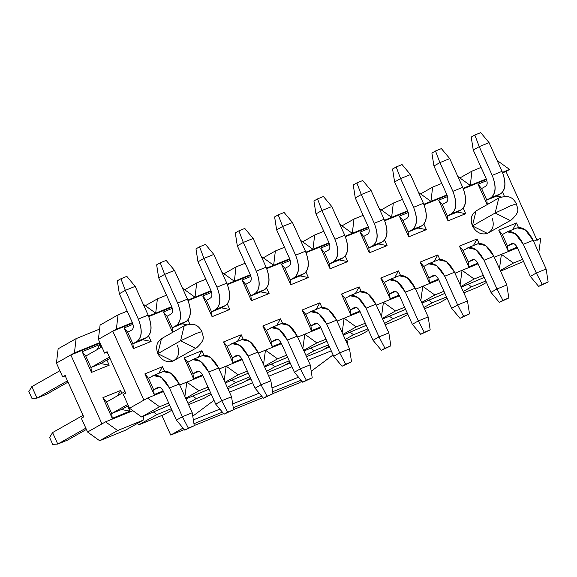 <?xml version="1.0" encoding="UTF-8"?>
<svg xmlns="http://www.w3.org/2000/svg" width="577" height="577" viewBox="0 0 577 577"><rect width="100%" height="100%" fill="white"/><g stroke="black" fill="none" stroke-linecap="round" stroke-linejoin="round"><path stroke-width="0.87" d="M468.098 284.353L471.517 286.812L485.841 280.992L471.517 286.812L468.098 284.353M87.574 432.029L99.641 440.727L117.621 430.536L105.548 421.845L87.574 432.029L81.35 418.246L83.744 416.89L65.071 375.526L62.669 376.889L56.445 363.099L70.827 354.949L100.081 343.07L70.827 354.949L74.426 352.915L70.827 354.949L101.956 423.879L105.548 421.845L132.934 410.723L105.548 421.845L117.621 430.536L143.175 420.157L125.195 430.348L143.175 420.157L143.651 416.118L143.175 420.157L117.621 430.536L99.641 440.727L125.195 430.348L99.641 440.727L87.574 432.029L101.956 423.879L70.827 354.949L56.445 363.099L58.14 348.818L56.445 363.099L62.669 376.889L65.619 375.685L62.669 376.889L65.071 375.526L83.744 416.89L81.35 418.246L87.574 432.029M137.247 423.518L138.963 424.751L156.944 414.567L153.525 412.108L156.944 414.567L171.268 408.747L156.944 414.567L138.963 424.751L164.517 414.38L171.917 410.182L164.517 414.38L138.963 424.751L137.247 423.518M187.972 403.301L196.259 398.599L192.848 396.139L196.259 398.599L210.591 392.778L196.259 398.599L187.972 403.301M211.24 394.214L203.84 398.404L211.24 394.214M227.288 387.333L235.582 382.63L232.17 380.171L235.582 382.63L249.913 376.81L235.582 382.63L227.288 387.333M250.562 378.245L243.162 382.436L250.562 378.245M266.61 371.357L274.904 366.662L271.493 364.202L274.904 366.662L289.236 360.841L274.904 366.662L266.61 371.357M289.885 362.277L282.485 366.467L289.885 362.277M305.933 355.389L314.227 350.693L310.808 348.234L314.227 350.693L328.558 344.873L314.227 350.693L305.933 355.389M329.207 346.308L321.807 350.499L329.207 346.308M345.255 339.42L353.55 334.725L350.131 332.258L353.55 334.725L367.881 328.904L353.55 334.725L345.255 339.42M368.53 330.34L361.13 334.53L368.53 330.34M384.578 323.452L392.872 318.756L389.453 316.29L392.872 318.756L407.203 312.936L392.872 318.756L384.578 323.452M407.852 314.371L400.452 318.562L407.852 314.371M423.9 307.483L432.195 302.781L428.776 300.321L432.195 302.781L446.526 296.967L432.195 302.781L423.9 307.483M447.168 298.403L439.768 302.593L447.168 298.403M463.223 291.515L471.517 286.812L463.223 291.515M486.49 282.427L479.09 286.625L486.49 282.427M99.864 342.579L74.426 352.915L76.121 338.627L58.14 348.818L76.121 338.627L99.612 329.092L76.121 338.627L74.426 352.915L99.864 342.579M188.564 404.614L203.84 398.404L188.564 404.614M227.886 388.646L243.162 382.436L227.886 388.646M267.209 372.677L282.485 366.467L267.209 372.677M306.524 356.701L321.807 350.499L306.524 356.701M345.847 340.733L361.13 334.53L345.847 340.733M385.169 324.764L400.452 318.562L385.169 324.764M424.492 308.796L439.768 302.593L424.492 308.796M463.814 292.827L479.09 286.625L463.814 292.827M100.787 363.56L109.197 365.198L106.889 360.106L109.197 365.198L100.787 363.56L90.957 367.549L85.771 356.067L90.957 367.549L91.498 372.389L90.957 367.549L100.787 363.56L109.991 358.346L100.787 363.56M101.134 347.354L99.857 344.519L96.907 349.756L99.857 344.519L82.165 351.71L85.771 356.067L82.165 351.71L91.498 372.389L109.197 365.198L91.498 372.389L82.165 351.71L99.857 344.519L101.134 347.354M111.707 413.507L121.538 409.511L111.707 413.507L112.248 418.339L129.94 411.156L121.538 409.511L129.94 411.156L127.64 406.057L129.94 411.156L112.248 418.339L111.707 413.507L106.521 402.018L102.908 397.661L106.521 402.018L111.707 413.507L127.777 404.405L111.707 413.507M121.884 393.312L120.607 390.478L117.658 395.707L120.607 390.478L102.908 397.661L112.248 418.339L102.908 397.661L120.607 390.478L121.884 393.312M346.525 340.142L347.715 342.406L347.318 344.318M333.095 354.927L311.198 371.256L333.095 354.927M301.908 381.253L298.525 383.171L301.908 381.253M182.137 426.994L182.714 428.278L183.082 428.127L182.714 428.278L182.137 426.994M193.944 423.72L222.405 412.158L193.944 423.72M233.267 407.751L261.727 396.19L233.267 407.751M272.589 391.776L301.05 380.221L272.589 391.776M298.504 377.178L271.991 387.946L298.504 377.178M259.188 393.146L232.668 403.914L259.188 393.146M219.866 409.115L193.345 419.883L219.866 409.115M331.256 350.845L308.125 360.236L331.256 350.845M291.933 366.813L268.803 376.204L291.933 366.813M252.611 382.782L229.48 392.172L252.611 382.782M214.002 400.337L192.768 416.176L214.002 400.337M161.87 415.447L170.734 435.065L182.714 428.278L170.734 435.065L184.279 429.562L170.734 435.065L161.87 415.447M245.146 381.318L250.894 378.981L245.146 381.318M284.468 365.349L290.217 363.012L284.461 365.349M323.791 349.373L329.539 347.044L323.784 349.381M347.426 344.224L347.715 342.406L346.748 340.372M194.225 425.53L223.602 413.594L194.225 425.53M233.548 409.555L262.924 397.625L233.548 409.555M272.871 393.586L298.525 383.171L272.871 393.586M52.709 444.369L49.6 437.474L52.709 444.369L57.772 444.066L52.709 444.369M67.603 440.078L57.772 444.066L52.586 432.577L49.6 437.474L52.586 432.577L83.038 415.325L52.586 432.577L57.772 444.066L67.603 440.078L86.399 429.425L67.603 440.078M106.521 402.018L124.985 391.552L106.521 402.018M148.469 378.245L154.009 375.324L148.469 378.245L144.856 373.889L162.555 366.705L164.582 371.191L162.555 366.705L158.826 373.319L162.555 366.705L144.856 373.889L154.196 394.574L144.856 373.889L148.469 378.245L153.655 389.735L157.853 387.362L153.655 389.735L154.196 394.574L163.204 390.91L154.196 394.574L153.655 389.735L148.469 378.245M162.49 371.876C168.412 369.9 174.002 373.954 179.267 384.022L192.235 412.743L179.267 384.022L171.131 373.326L163.147 371.566L153.316 375.555L161.3 377.315L169.436 388.011C164.171 377.942 158.581 373.896 152.667 375.872L153.316 375.555M128.346 405.66L121.538 409.511L128.346 405.66M85.829 428.17L57.772 444.066L85.829 428.17M157.853 387.362C159.822 386.698 161.683 388.054 163.442 391.408L176.411 420.128L182.404 416.731L169.436 388.011L179.267 384.022L169.436 388.011L182.404 416.731L192.235 412.743L182.404 416.731L188.354 428.105L194.254 425.703L192.235 412.743L194.254 425.703L184.763 430.139L194.254 425.703L184.763 430.139L176.411 420.128L163.442 391.408C161.69 387.989 159.829 386.64 157.853 387.362L158.069 387.254M176.411 420.128L184.763 430.139L188.354 428.105L182.404 416.731L176.411 420.128M187.792 362.277L193.331 359.356L187.792 362.277L184.178 357.92L201.878 350.737L203.897 355.223L201.878 350.737L198.149 357.351L201.878 350.737L184.178 357.92L193.519 378.606L184.178 357.92L187.792 362.277L192.978 373.766L197.175 371.393L192.978 373.766L193.519 378.606L202.527 374.942L193.519 378.606L192.978 373.766L187.792 362.277M201.813 355.908C207.734 353.932 213.324 357.978 218.582 368.047L231.55 396.774L218.582 368.047L210.454 357.358L202.469 355.591L192.639 359.586L200.623 361.346L208.759 372.042C203.493 361.974 197.904 357.928 191.982 359.904L192.639 359.586M197.175 371.393C199.144 370.73 201.005 372.078 202.765 375.439L215.733 404.16L221.727 400.763L208.759 372.042L218.582 368.047L208.759 372.042L221.727 400.763L231.55 396.774L221.727 400.763L227.677 412.129L233.577 409.735L231.55 396.774L233.577 409.735L224.085 414.171L233.577 409.735L224.085 414.171L215.733 404.16L202.765 375.439C201.012 372.021 199.144 370.672 197.175 371.393L197.392 371.285M215.733 404.16L224.085 414.171L227.677 412.129L221.727 400.763L215.733 404.16M227.114 346.308L232.654 343.387L227.114 346.308L223.501 341.952L241.2 334.768L243.22 339.254L241.2 334.768L237.472 341.382L241.2 334.768L223.501 341.952L232.841 362.63L223.501 341.952L227.114 346.308L232.3 357.798L236.491 355.425L232.3 357.798L232.841 362.63L241.85 358.973L232.841 362.63L232.3 357.798L227.114 346.308M241.136 339.94C247.05 337.963 252.639 342.01 257.905 352.078L270.873 380.806L257.905 352.078L249.769 341.389L241.792 339.622L231.961 343.618L239.945 345.378L248.074 356.074C242.816 346.005 237.219 341.959 231.305 343.935L231.961 343.618M236.491 355.425C238.467 354.761 240.328 356.11 242.088 359.471L255.056 388.191L261.042 384.794L248.074 356.074L257.905 352.078L248.074 356.074L261.042 384.794L270.873 380.806L261.042 384.794L267 396.161L272.899 393.766L270.873 380.806L272.899 393.766L263.408 398.202L272.899 393.766L263.408 398.202L255.056 388.191L242.088 359.471C240.335 356.052 238.467 354.704 236.491 355.425L236.714 355.317M255.056 388.191L263.408 398.202L267 396.161L261.042 384.794L255.056 388.191M266.437 330.34L271.969 327.419L266.437 330.34L262.823 325.983L280.516 318.8L282.542 323.286L280.516 318.8L276.794 325.406L280.516 318.8L262.823 325.983L272.164 346.662L262.823 325.983L266.437 330.34L271.623 341.829L275.813 339.456L271.623 341.829L272.164 346.662L281.172 343.005L272.164 346.662L271.623 341.829L266.437 330.34M280.458 323.971C286.372 321.995 291.962 326.041 297.227 336.11L310.195 364.83L297.227 336.11L289.091 325.421L281.114 323.654L271.284 327.649L279.261 329.409L287.396 340.105C282.131 330.037 276.542 325.991 270.627 327.967L271.284 327.649M275.813 339.456C277.789 338.793 279.65 340.142 281.403 343.503L294.371 372.223L300.365 368.826L287.396 340.105L297.227 336.11L287.396 340.105L300.365 368.826L310.195 364.83L300.365 368.826L306.322 380.193L312.222 377.798L310.195 364.83L312.222 377.798L302.723 382.234L312.222 377.798L302.723 382.234L294.371 372.223L281.403 343.503C279.657 340.084 277.789 338.735 275.813 339.456L276.037 339.348M294.371 372.223L302.723 382.234L306.322 380.193L300.365 368.826L294.371 372.223M305.752 314.371L311.291 311.45L305.752 314.371L302.146 310.015L319.838 302.831L321.865 307.317L319.838 302.831L316.117 309.438L319.838 302.831L302.146 310.015L311.486 330.693L302.146 310.015L305.752 314.371L310.945 325.861L315.136 323.481L310.945 325.861L311.486 330.693L320.487 327.036L311.486 330.693L310.945 325.861L305.752 314.371M319.781 308.003C325.695 306.026 331.285 310.073 336.55 320.141L349.518 348.861L336.55 320.141L328.414 309.445L320.437 307.685L310.606 311.681L318.583 313.441L326.719 324.137C321.454 314.068 315.864 310.022 309.95 311.998L310.606 311.681M315.136 323.481C317.112 322.824 318.973 324.173 320.725 327.527L333.694 356.254L339.687 352.857L326.719 324.137L336.55 320.141L326.719 324.137L339.687 352.857L349.518 348.861L339.687 352.857L345.645 364.224L351.544 361.829L349.518 348.861L351.544 361.829L342.046 366.265L351.544 361.829L342.046 366.265L333.694 356.254L320.725 327.527C318.973 324.108 317.112 322.759 315.136 323.481L315.352 323.38M333.694 356.254L342.046 366.265L345.645 364.224L339.687 352.857L333.694 356.254M345.075 298.403L350.614 295.482L345.075 298.403L341.469 294.046L359.161 286.863L361.188 291.349L359.161 286.863L355.439 293.469L359.161 286.863L341.469 294.046L350.802 314.725L341.469 294.046L345.075 298.403L350.268 309.892L354.458 307.512L350.268 309.892L350.802 314.725L359.81 311.068L350.802 314.725L350.268 309.892L345.075 298.403M359.103 292.034C365.017 290.058 370.607 294.104 375.872 304.173L388.84 332.893L375.872 304.173L367.737 293.477L359.76 291.717L349.929 295.712L357.906 297.472L366.042 308.168C360.776 298.1 355.187 294.054 349.273 296.023L349.929 295.712M354.458 307.512C356.435 306.856 358.295 308.205 360.048 311.558L373.016 340.286L379.01 336.889L366.042 308.168L375.872 304.173L366.042 308.168L379.01 336.889L388.84 332.893L379.01 336.889L384.967 348.256L390.86 345.861L388.84 332.893L390.86 345.861L381.368 350.297L390.86 345.861L381.368 350.297L373.016 340.286L360.048 311.558C358.295 308.14 356.435 306.791 354.458 307.512L354.675 307.411M373.016 340.286L381.368 350.297L384.967 348.256L379.01 336.889L373.016 340.286M384.397 282.434L389.937 279.513L384.397 282.434L380.791 278.078L398.483 270.894L400.51 275.373L398.483 270.894L394.762 277.501L398.483 270.894L380.791 278.078L390.124 298.756L380.791 278.078L384.397 282.434L389.583 293.924L393.781 291.544L389.583 293.924L390.124 298.756L399.133 295.099L390.124 298.756L389.583 293.924L384.397 282.434M398.426 276.066C404.34 274.089 409.93 278.136 415.195 288.204L428.163 316.924L415.195 288.204L407.059 277.508L399.075 275.748L389.244 279.737L397.228 281.504L405.364 292.193C400.099 282.124 394.509 278.078 388.595 280.054L389.244 279.737M393.781 291.544C395.75 290.887 397.618 292.236 399.371 295.59L412.339 324.31L418.332 320.92L405.364 292.193L415.195 288.204L405.364 292.193L418.332 320.92L428.163 316.924L418.332 320.92L424.29 332.287L430.182 329.893L428.163 316.924L430.182 329.893L420.691 334.321L430.182 329.893L420.691 334.321L412.339 324.31L399.371 295.59C397.618 292.171 395.757 290.822 393.781 291.544L393.997 291.443M412.339 324.31L420.691 334.321L424.29 332.287L418.332 320.92L412.339 324.31M423.72 266.466L429.259 263.545L423.72 266.466L420.114 262.109L437.806 254.919L439.833 259.405L437.806 254.919L434.077 261.532L437.806 254.919L420.114 262.109L429.447 282.788L420.114 262.109L423.72 266.466L428.906 277.955L433.103 275.575L428.906 277.955L429.447 282.788L438.455 279.131L429.447 282.788L428.906 277.955L423.72 266.466M437.748 260.097C443.663 258.121 449.252 262.167 454.517 272.236L467.485 300.956L454.517 272.236L446.382 261.54L438.397 259.78L428.567 263.768L436.551 265.535L444.687 276.224C439.422 266.156 433.832 262.109 427.918 264.086L428.567 263.768M433.103 275.575C435.072 274.919 436.94 276.268 438.693 279.621L451.661 308.342L457.655 304.952L444.687 276.224L454.517 272.236L444.687 276.224L457.655 304.952L467.485 300.956L457.655 304.952L463.605 316.319L469.505 313.924L467.485 300.956L469.505 313.924L460.013 318.353L469.505 313.924L460.013 318.353L451.661 308.342L438.693 279.621C436.94 276.203 435.08 274.854 433.103 275.575L433.32 275.474M451.661 308.342L460.013 318.353L463.605 316.319L457.655 304.952L451.661 308.342M463.042 250.497L468.582 247.576L463.042 250.497L459.429 246.141L477.129 238.95L479.155 243.436L477.129 238.95L473.4 245.564L477.129 238.95L459.429 246.141L468.769 266.819L459.429 246.141L463.042 250.497L468.228 261.987L472.426 259.607L468.228 261.987L468.769 266.819L477.778 263.162L468.769 266.819L468.228 261.987L463.042 250.497M477.071 244.129C482.985 242.152 488.575 246.199 493.84 256.267L506.808 284.988L493.84 256.267L485.704 245.571L477.72 243.811L467.889 247.8L475.874 249.567L484.009 260.256C478.744 250.187 473.154 246.141 467.24 248.117L467.889 247.8M472.426 259.607C474.395 258.95 476.263 260.299 478.016 263.653L490.984 292.373L496.977 288.976L484.009 260.256L493.84 256.267L484.009 260.256L496.977 288.976L506.808 284.988L496.977 288.976L502.928 300.35L508.827 297.956L506.808 284.988L508.827 297.956L499.336 302.384L508.827 297.956L499.336 302.384L490.984 292.373L478.016 263.653C476.263 260.234 474.402 258.885 472.426 259.607L472.642 259.499M490.984 292.373L499.336 302.384L502.928 300.35L496.977 288.976L490.984 292.373M502.365 234.529L507.904 231.601L502.365 234.529L498.752 230.173L516.451 222.982L518.471 227.468L516.451 222.982L512.722 229.596L516.451 222.982L498.752 230.173L508.092 250.851L498.752 230.173L502.365 234.529L507.551 246.018L511.749 243.638L507.551 246.018L508.092 250.851L517.1 247.194L508.092 250.851L507.551 246.018L502.365 234.529M516.386 228.16C522.308 226.184 527.897 230.23 533.162 240.299L546.13 269.019L533.162 240.299L525.027 229.603L517.042 227.843L507.212 231.831L515.196 233.598L523.332 244.287C518.067 234.219 512.477 230.173 506.556 232.149L507.212 231.831M511.749 243.638C513.718 242.982 515.578 244.331 517.338 247.684L530.306 276.405L536.3 273.008L523.332 244.287L533.162 240.299L523.332 244.287L536.3 273.008L546.13 269.019L536.3 273.008L542.25 284.382L548.15 281.987L546.13 269.019L548.15 281.987L538.658 286.416L548.15 281.987L538.658 286.416L530.306 276.405L517.338 247.684C515.586 244.266 513.725 242.917 511.749 243.638L511.965 243.53M530.306 276.405L538.658 286.416L542.25 284.382L536.3 273.008L530.306 276.405M31.966 398.411L28.85 391.516L31.836 386.626L37.029 398.116L31.966 398.411L37.029 398.116L46.86 394.12L37.029 398.116L67.473 380.856L37.029 398.116L31.836 386.626L28.85 391.516L31.966 398.411M46.86 394.12L68.043 382.118L46.86 394.12M142.735 339.788L146.933 337.415L137.102 341.404L132.905 343.784L137.102 341.404C142.029 337.235 142.432 329.799 138.307 319.081L125.339 290.361L119.345 293.751L132.321 322.478C133.691 326.048 133.554 328.529 131.917 329.914L127.719 332.294L131.917 329.914C133.604 328.565 133.734 326.084 132.321 322.478L119.345 293.751L117.326 280.79L120.925 278.749L125.339 290.361L138.307 319.081C142.569 329.9 142.166 337.343 137.102 341.404L146.933 337.415L142.735 339.788L151.138 341.433L133.446 348.616L124.113 327.938L132.97 324.339L124.113 327.938L133.446 348.616L132.905 343.784L127.719 332.294L124.113 327.938L127.719 332.294L132.905 343.784L133.446 348.616L151.138 341.433L148.664 335.944L151.138 341.433L142.735 339.788L132.905 343.784L142.735 339.788M109.421 357.091L90.957 367.549L109.421 357.091M101.84 346.957L85.771 356.067L101.84 346.957M59.893 370.73L31.836 386.626L59.893 370.73M135.169 286.365L148.138 315.085C152.263 325.803 151.859 333.246 146.933 337.415C151.996 333.347 152.4 325.904 148.138 315.085L138.307 319.081L148.138 315.085L135.169 286.365L125.339 290.361L135.169 286.365L126.817 276.354L120.925 278.749L126.817 276.354L135.169 286.365M125.339 290.361L120.925 278.749L117.326 280.79L119.345 293.751L125.339 290.361M182.058 323.82L186.256 321.447L176.425 325.435L172.227 327.815L176.425 325.435C181.351 321.266 181.755 313.83 177.629 303.113L164.661 274.392L158.668 277.782L171.636 306.51C173.013 310.08 172.876 312.561 171.239 313.946L167.041 316.326L171.239 313.946C172.927 312.59 173.057 310.116 171.636 306.51L158.668 277.782L156.648 264.821L160.24 262.78L164.661 274.392L177.629 303.113C181.892 313.931 181.488 321.375 176.425 325.435L186.256 321.447L182.058 323.82L186.667 324.721L182.058 323.82L172.227 327.815L167.041 316.326L163.428 311.969L172.292 308.37L163.428 311.969L172.768 332.648L163.428 311.969L167.041 316.326L172.227 327.815L172.768 332.648L172.227 327.815L182.058 323.82M174.492 270.397L187.46 299.117C191.586 309.835 191.182 317.278 186.256 321.447C191.319 317.379 191.723 309.936 187.46 299.117L177.629 303.113L187.46 299.117L174.492 270.397L164.661 274.392L174.492 270.397L166.14 260.386L160.24 262.78L166.14 260.386L174.492 270.397M164.661 274.392L160.24 262.78L156.648 264.821L158.668 277.782L164.661 274.392M221.38 307.851L225.578 305.478L215.748 309.467L211.55 311.847L215.748 309.467C220.674 305.298 221.07 297.855 216.952 287.144L203.984 258.417L197.99 261.814L210.958 290.534C212.336 294.111 212.199 296.592 210.555 297.977L206.364 300.357L210.555 297.977C212.249 296.621 212.379 294.14 210.958 290.534L197.99 261.814L195.971 248.853L199.563 246.812L203.984 258.417L216.952 287.144C221.215 297.963 220.811 305.399 215.748 309.467L225.578 305.478L221.38 307.851L229.783 309.496L212.091 316.679L202.751 296.001L211.615 292.402L202.751 296.001L212.091 316.679L211.55 311.847L206.364 300.357L202.751 296.001L206.364 300.357L211.55 311.847L212.091 316.679L229.783 309.496L227.309 304L229.783 309.496L221.38 307.851L211.55 311.847L221.38 307.851M213.815 254.428L226.783 283.148C230.901 293.866 230.504 301.309 225.578 305.478C230.641 301.41 231.045 293.967 226.783 283.148L216.952 287.144L226.783 283.148L213.815 254.428L203.984 258.417L213.815 254.428L205.462 244.417L199.563 246.812L205.462 244.417L213.815 254.428M203.984 258.417L199.563 246.812L195.971 248.853L197.99 261.814L203.984 258.417M260.703 291.883L264.901 289.51L255.07 293.498L250.872 295.878L255.07 293.498C259.996 289.329 260.393 281.886 256.275 271.176L243.306 242.448L237.313 245.845L250.281 274.565C251.659 278.143 251.522 280.624 249.877 282.009L245.687 284.389L249.877 282.009C251.572 280.653 251.702 278.172 250.281 274.565L237.313 245.845L235.293 232.877L238.885 230.843L243.306 242.448L256.275 271.176C260.537 281.994 260.133 289.43 255.07 293.498L264.901 289.51L260.703 291.883L269.106 293.527L251.413 300.711L242.073 280.033L250.937 276.433L242.073 280.033L251.413 300.711L250.872 295.878L245.687 284.389L242.073 280.033L245.687 284.389L250.872 295.878L251.413 300.711L269.106 293.527L266.624 288.031L269.106 293.527L260.703 291.883L250.872 295.878L260.703 291.883M253.137 238.46L266.105 267.18C270.224 277.898 269.827 285.341 264.901 289.51C269.964 285.442 270.368 277.999 266.105 267.18L256.275 271.176L266.105 267.18L253.137 238.46L243.306 242.448L253.137 238.46L244.785 228.449L238.885 230.843L244.785 228.449L253.137 238.46M243.306 242.448L238.885 230.843L235.293 232.877L237.313 245.845L243.306 242.448M300.026 275.914L304.216 273.534L294.385 277.53L290.195 279.91L294.385 277.53C299.312 273.361 299.715 265.918 295.597 255.2L282.629 226.48L276.635 229.877L289.604 258.597C290.974 262.174 290.844 264.648 289.2 266.04L285.009 268.42L289.2 266.04C290.887 264.684 291.024 262.203 289.604 258.597L276.635 229.877L274.616 216.909L278.208 214.875L282.629 226.48L295.597 255.2C299.86 266.019 299.456 273.462 294.385 277.53L304.216 273.534L300.026 275.914L308.428 277.551L290.736 284.742L281.396 264.064L290.26 260.465L281.396 264.064L290.736 284.742L290.195 279.91L285.009 268.42L281.396 264.064L285.009 268.42L290.195 279.91L290.736 284.742L308.428 277.551L305.947 272.063L308.428 277.551L300.026 275.914L290.195 279.91L300.026 275.914M292.46 222.491L305.428 251.211C309.546 261.929 309.142 269.372 304.216 273.534C309.286 269.473 309.69 262.03 305.428 251.211L295.597 255.2L305.428 251.211L292.46 222.491L282.629 226.48L292.46 222.491L284.108 212.48L278.208 214.875L284.108 212.48L292.46 222.491M282.629 226.48L278.208 214.875L274.616 216.909L276.635 229.877L282.629 226.48M339.348 259.946L343.539 257.566L333.708 261.561L329.517 263.934L333.708 261.561C338.634 257.392 339.038 249.949 334.92 239.231L321.952 210.511L315.958 213.908L328.926 242.628C330.296 246.199 330.167 248.68 328.522 250.072L324.332 252.452L328.522 250.072C330.21 248.716 330.347 246.235 328.926 242.628L315.958 213.908L313.931 200.94L317.53 198.906L321.952 210.511L334.92 239.231C339.182 250.05 338.778 257.493 333.708 261.561L343.539 257.566L339.348 259.946L347.751 261.583L330.058 268.774L320.718 248.096L329.582 244.489L320.718 248.096L330.058 268.774L329.517 263.934L324.332 252.452L320.718 248.096L324.332 252.452L329.517 263.934L330.058 268.774L347.751 261.583L345.27 256.094L347.751 261.583L339.348 259.946L329.517 263.934L339.348 259.946M331.782 206.523L344.75 235.243C348.869 245.961 348.465 253.404 343.539 257.566C348.609 253.505 349.013 246.062 344.75 235.243L334.92 239.231L344.75 235.243L331.782 206.523L321.952 210.511L331.782 206.523L323.43 196.512L317.53 198.906L323.43 196.512L331.782 206.523M321.952 210.511L317.53 198.906L313.931 200.94L315.958 213.908L321.952 210.511M378.671 243.977L382.861 241.597L373.031 245.593L368.84 247.966L373.031 245.593C377.957 241.424 378.361 233.981 374.242 223.263L361.274 194.543L355.281 197.94L368.249 226.66C369.619 230.23 369.489 232.711 367.845 234.103L363.647 236.476L367.845 234.103C369.532 232.747 369.669 230.266 368.249 226.66L355.281 197.94L353.254 184.972L356.853 182.938L361.274 194.543L374.242 223.263C378.505 234.082 378.101 241.525 373.031 245.593L382.861 241.597L378.671 243.977L387.073 245.614L369.374 252.805L360.041 232.12L368.905 228.521L360.041 232.12L369.374 252.805L368.84 247.966L363.647 236.476L360.041 232.12L363.647 236.476L368.84 247.966L369.374 252.805L387.073 245.614L384.592 240.126L387.073 245.614L378.671 243.977L368.84 247.966L378.671 243.977M371.105 190.554L384.073 219.274C388.191 229.992 387.787 237.428 382.861 241.597C387.932 237.536 388.335 230.093 384.073 219.274L374.242 223.263L384.073 219.274L371.105 190.554L361.274 194.543L371.105 190.554L362.753 180.543L356.853 182.938L362.753 180.543L371.105 190.554M361.274 194.543L356.853 182.938L353.254 184.972L355.281 197.94L361.274 194.543M417.986 228.009L422.184 225.629L412.353 229.624L408.155 231.997L412.353 229.624C417.279 225.456 417.683 218.012 413.565 207.294L400.597 178.574L394.603 181.971L407.571 210.692C408.942 214.262 408.812 216.743 407.167 218.135L402.97 220.508L407.167 218.135C408.855 216.779 408.992 214.298 407.571 210.692L394.603 181.971L392.576 169.003L396.175 166.969L400.597 178.574L413.565 207.294C417.82 218.113 417.423 225.557 412.353 229.624L422.184 225.629L417.986 228.009L426.396 229.646L408.696 236.83L399.363 216.151L408.227 212.552L399.363 216.151L408.696 236.83L408.155 231.997L402.97 220.508L399.363 216.151L402.97 220.508L408.155 231.997L408.696 236.83L426.396 229.646L423.915 224.157L426.396 229.646L417.986 228.009L408.155 231.997L417.986 228.009M410.427 174.579L423.395 203.306C427.514 214.017 427.11 221.46 422.184 225.629C427.254 221.561 427.651 214.125 423.395 203.306L413.565 207.294L423.395 203.306L410.427 174.579L400.597 178.574L410.427 174.579L402.075 164.568L396.175 166.969L402.075 164.568L410.427 174.579M400.597 178.574L396.175 166.969L392.576 169.003L394.603 181.971L400.597 178.574M457.309 212.04L461.506 209.66L451.676 213.656L447.478 216.029L451.676 213.656C456.602 209.487 457.006 202.044 452.88 191.326L439.912 162.606L433.926 166.003L446.894 194.723C448.264 198.293 448.127 200.774 446.49 202.166L442.292 204.539L446.49 202.166C448.178 200.81 448.315 198.329 446.894 194.723L433.926 166.003L431.899 153.035L435.498 151.001L439.912 162.606L452.88 191.326C457.143 202.145 456.746 209.588 451.676 213.656L461.506 209.66L457.309 212.04L465.718 213.678L448.019 220.861L438.686 200.183L447.55 196.584L438.686 200.183L448.019 220.861L447.478 216.029L442.292 204.539L438.686 200.183L442.292 204.539L447.478 216.029L448.019 220.861L465.718 213.678L463.237 208.189L465.718 213.678L457.309 212.04L447.478 216.029L457.309 212.04M449.743 158.61L462.711 187.337C466.836 198.048 466.432 205.491 461.506 209.66C466.569 205.592 466.973 198.156 462.711 187.337L452.88 191.326L462.711 187.337L449.743 158.61L439.912 162.606L449.743 158.61L441.391 148.599L435.498 151.001L441.391 148.599L449.743 158.61M439.912 162.606L435.498 151.001L431.899 153.035L433.926 166.003L439.912 162.606M496.631 196.072L500.829 193.692L490.998 197.687L486.8 200.06L490.998 197.687C495.924 193.519 496.328 186.075 492.203 175.358L479.235 146.637L473.241 150.034L486.209 178.755C487.587 182.325 487.45 184.806 485.812 186.198L481.615 188.571L485.812 186.198C487.5 184.842 487.63 182.361 486.209 178.755L473.241 150.034L471.221 137.066L474.821 135.025L479.235 146.637L492.203 175.358C496.465 186.176 496.061 193.62 490.998 197.687L500.829 193.692L496.631 196.072L501.24 196.966L496.631 196.072L486.8 200.06L481.615 188.571L478.008 184.214L486.865 180.615L478.008 184.214L487.341 204.893L478.008 184.214L481.615 188.571L486.8 200.06L487.341 204.893L486.8 200.06L496.631 196.072M489.065 142.642L502.033 171.362C506.159 182.08 505.755 189.523 500.829 193.692C505.892 189.624 506.296 182.181 502.033 171.362L492.203 175.358L502.033 171.362L489.065 142.642L479.235 146.637L489.065 142.642L480.713 132.631L474.821 135.025L480.713 132.631L489.065 142.642M479.235 146.637L474.821 135.025L471.221 137.066L473.241 150.034L479.235 146.637M180.601 340.762L184.207 325.789L180.601 340.769L157.831 353.672L180.601 340.769L196.425 333.376L201.943 331.573C199.159 327.253 196.13 321.627 184.207 325.789L161.437 338.692L157.831 353.672L172.848 361.166L196.656 347.758L195.617 348.263L180.601 340.769L195.617 348.263L196.656 347.758C206.847 338.367 202.361 336.413 201.943 331.58L196.425 333.376L180.601 340.769M537.115 240.421L505.993 171.492L502.661 172.84L505.993 171.492L537.115 240.421M486.483 179.411L463.338 188.809L486.483 179.411M447.161 195.379L424.016 204.777L447.161 195.379M407.845 211.348L384.693 220.753L407.845 211.348M368.523 227.316L345.378 236.721L368.523 227.316M329.2 243.285L306.055 252.69L329.2 243.285M289.878 259.261L266.733 268.658L289.878 259.261M250.555 275.229L227.41 284.627L250.555 275.229M211.232 291.197L188.088 300.595L211.232 291.197M171.91 307.166L148.765 316.564L171.91 307.166M132.587 323.134L112.775 331.184L143.904 400.113L147.496 398.072L163.515 391.567L147.496 398.072L143.904 400.113L112.775 331.184L132.587 323.134M492.066 217.933C494.568 225.117 493.018 230.273 487.421 233.411C481.16 235.091 476.155 232.589 472.404 225.917C469.902 218.733 471.452 213.577 477.049 210.432M187.987 319.968L189.876 324.159L187.987 319.968M502.56 192.22L504.449 196.404L502.56 192.22M177.492 345.688C179.995 352.864 178.444 358.028 172.848 361.166C166.587 362.839 161.582 360.344 157.831 353.672C155.328 346.488 156.872 341.324 162.476 338.187M179.707 384.996L202.837 375.598L179.707 384.996M219.029 369.028L242.16 359.63L219.029 369.028M258.345 353.059L281.482 343.661L258.345 353.059M297.667 337.083L320.798 327.693L297.667 337.083M336.99 321.115L360.12 311.724L336.99 321.115M376.312 305.146L399.443 295.756L376.312 305.146M415.635 289.178L438.765 279.787L415.635 289.178M454.957 273.209L478.088 263.819L454.957 273.209M494.28 257.241L517.41 247.85L494.28 257.241M533.602 241.273L540.714 238.38L533.602 241.273M505.993 171.492L509.592 169.45L502.459 172.35L509.592 169.45L505.993 171.492M486.281 178.913L470.269 185.419L466.67 187.46L470.269 185.419L463.136 188.318L486.281 178.913M446.966 194.889L430.947 201.387L427.348 203.429L430.947 201.387L423.814 204.287L446.966 194.889M407.643 210.857L391.624 217.356L388.032 219.397L391.624 217.356L384.498 220.255L407.643 210.857M368.321 226.826L352.302 233.332L348.71 235.366L352.302 233.332L345.176 236.224L368.321 226.826M328.998 242.794L312.979 249.3L309.387 251.334L312.979 249.3L305.853 252.192L328.998 242.794M289.676 258.763L273.657 265.269L270.065 267.302L273.657 265.269L266.531 268.161L289.676 258.763M250.353 274.731L234.341 281.237L230.742 283.271L234.341 281.237L227.208 284.129L250.353 274.731M211.031 290.7L195.019 297.205L191.42 299.239L195.019 297.205L187.886 300.098L211.031 290.7M171.708 306.668L155.696 313.174L152.097 315.208L155.696 313.174L148.563 316.066L171.708 306.668M132.393 322.637L116.374 329.142L98.393 339.326L104.617 353.117L107.019 351.761L125.692 393.117L123.298 394.473L129.522 408.264L143.904 400.113L129.522 408.264L141.589 416.955L159.569 406.771L147.496 398.072L159.569 406.771L168.7 403.056L159.569 406.771L141.589 416.955L129.522 408.264L123.298 394.473L125.692 393.117L107.019 351.761L104.617 353.117L98.393 339.326L100.088 325.046L98.393 339.326L116.374 329.142L132.393 322.637M511.236 220.003L510.191 220.508L495.174 213.014L472.404 225.917L487.421 233.411L511.229 220.01C521.42 210.612 516.934 208.665 516.516 203.825L510.998 205.621L495.174 213.014L498.78 198.034L495.174 213.014L510.191 220.508L511.229 220.01M476.011 210.937L472.404 225.917L495.174 213.014L510.998 205.621L516.516 203.825C513.732 199.498 510.703 193.872 498.78 198.034L476.011 210.937M159.699 387.282L153.655 389.735L159.699 387.282M199.022 371.314L192.978 373.766L199.022 371.314M238.344 355.345L232.3 357.798L238.344 355.345M277.667 339.377L271.623 341.829L277.667 339.377M316.989 323.408L310.945 325.861L316.989 323.408M356.312 307.44L350.268 309.892L356.312 307.44M395.627 291.464L389.583 293.924L395.627 291.464M434.95 275.496L428.906 277.955L434.95 275.496M474.272 259.527L468.228 261.987L474.272 259.527M513.595 243.559L507.551 246.018L513.595 243.559M184.892 396.486L186.818 382.104L184.892 396.486M169.652 405.155L141.589 416.955L169.652 405.155M185.7 398.274L198.892 390.795L186.818 382.104L198.892 390.795L208.023 387.088L198.892 390.795L185.7 398.274M224.215 380.517L226.141 366.135L224.215 380.517M208.968 389.186L185.996 398.923L208.968 389.186M225.023 382.306L238.207 374.826L226.141 366.135L238.207 374.826L247.345 371.119L238.207 374.826L225.023 382.306M263.538 364.541L265.463 350.167L263.538 364.541M248.29 373.218L225.311 382.955L248.29 373.218M264.345 366.337L277.53 358.858L265.463 350.167L277.53 358.858L286.668 355.151L277.53 358.858L264.345 366.337M302.86 348.573L304.786 334.198L302.86 348.573M287.613 357.25L264.634 366.986L287.613 357.25M303.668 350.362L316.852 342.889L304.786 334.198L316.852 342.889L325.991 339.182L316.852 342.889L303.668 350.362M342.175 332.604L344.108 318.23L342.175 332.604M326.935 341.281L303.956 351.011L326.935 341.281M342.983 334.393L356.175 326.921L344.108 318.23L356.175 326.921L365.313 323.214L356.175 326.921L342.983 334.393M381.498 316.636L383.424 302.261L381.498 316.636M366.258 325.313L343.279 335.042L366.258 325.313M382.306 318.425L395.497 310.953L383.424 302.261L395.497 310.953L404.628 307.245L395.497 310.953L382.306 318.425M420.821 300.667L422.746 286.293L420.821 300.667M405.581 309.344L382.601 319.074L405.581 309.344M421.628 302.456L434.82 294.984L422.746 286.293L434.82 294.984L443.951 291.277L434.82 294.984L421.628 302.456M460.143 284.699L462.069 270.325L460.143 284.699M444.903 293.376L421.924 303.105L444.903 293.376M460.951 286.488L474.143 279.016L462.069 270.325L474.143 279.016L483.274 275.308L474.143 279.016L460.951 286.488M499.466 268.731L501.391 254.349L499.466 268.731M484.226 277.407L461.247 287.137L484.226 277.407M500.273 270.519L513.465 263.047L501.391 254.349L513.465 263.047L522.596 259.333L513.465 263.047L500.273 270.519M538.788 252.762L540.714 238.38L538.788 252.762M523.548 261.431L500.569 271.168L523.548 261.431M107.567 351.92L104.617 353.117L107.567 351.92M497.518 160.759L509.592 169.45L497.518 160.759M481.095 167.424L471.964 171.138L470.269 185.419L471.964 171.138L459.912 177.961L471.964 171.138L481.095 167.424M466.67 187.46L470.269 185.419L466.67 187.46M458.196 176.728L470.269 185.419L458.196 176.728M441.78 183.399L432.642 187.107L430.947 201.387L432.642 187.107L420.59 193.937L432.642 187.107L441.78 183.399M427.348 203.429L430.947 201.387L427.348 203.429M418.873 192.696L430.947 201.387L418.873 192.696M402.457 199.368L393.319 203.075L391.624 217.356L393.319 203.075L381.274 209.905L393.319 203.075L402.457 199.368M388.032 219.397L391.624 217.356L388.032 219.397M379.558 208.665L391.624 217.356L379.558 208.665M363.135 215.336L353.997 219.044L352.302 233.332L353.997 219.044L341.952 225.874L353.997 219.044L363.135 215.336M348.71 235.366L352.302 233.332L348.71 235.366M340.235 224.633L352.302 233.332L340.235 224.633M323.812 231.305L314.674 235.012L312.979 249.3L314.674 235.012L302.629 241.842L314.674 235.012L323.812 231.305M309.387 251.334L312.979 249.3L309.387 251.334M300.913 240.602L312.979 249.3L300.913 240.602M284.49 247.273L275.359 250.981L273.657 265.269L275.359 250.981L263.307 257.811L275.359 250.981L284.49 247.273M270.065 267.302L273.657 265.269L270.065 267.302M261.59 256.57L273.657 265.269L261.59 256.57M245.167 263.242L236.036 266.949L234.341 281.237L236.036 266.949L223.984 273.779L236.036 266.949L245.167 263.242M230.742 283.271L234.341 281.237L230.742 283.271M222.268 272.546L234.341 281.237L222.268 272.546M205.845 279.21L196.714 282.918L195.019 297.205L196.714 282.918L184.662 289.748L196.714 282.918L205.845 279.21M191.42 299.239L195.019 297.205L191.42 299.239M182.945 288.514L195.019 297.205L182.945 288.514M166.522 295.179L157.391 298.893L155.696 313.174L157.391 298.893L145.339 305.716L157.391 298.893L166.522 295.179M152.097 315.208L155.696 313.174L152.097 315.208M143.623 304.483L155.696 313.174L143.623 304.483M127.2 311.147L118.069 314.862L116.374 329.142L118.069 314.862L100.088 325.046L118.069 314.862L127.2 311.147"/></g></svg>
